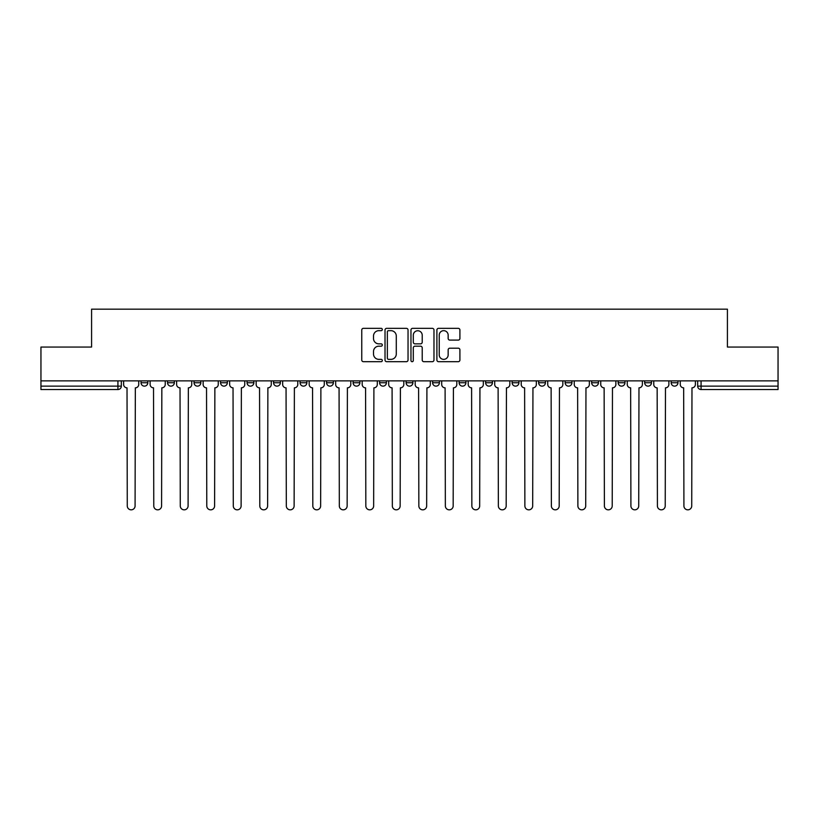 <?xml version="1.0" encoding="UTF-8"?>
<svg xmlns="http://www.w3.org/2000/svg" width="819" height="819" viewBox="0 0 819 819"><rect width="100%" height="100%" fill="white"/><g stroke="black" fill="none" stroke-linecap="round" stroke-linejoin="round"><path stroke-width="1.23" d="M382.309 329.504A1.167 1.167 0 0 0 381.142 328.337L363.421 328.337A1.669 1.669 0 0 0 361.763 330.006L361.763 360.022A1.669 1.669 0 0 0 363.421 361.691L381.142 361.691A1.167 1.167 0 0 0 382.309 360.524A1.167 1.167 0 0 0 381.142 359.357L378.849 359.357A5.334 5.334 0 0 1 373.515 354.023L373.515 351.525A5.334 5.334 0 0 1 378.849 346.181L381.142 346.181A1.167 1.167 0 0 0 382.309 345.014A1.167 1.167 0 0 0 381.142 343.847L378.849 343.847A5.334 5.334 0 0 1 373.515 338.513L373.515 336.015A5.334 5.334 0 0 1 378.849 330.671L381.142 330.671A1.167 1.167 0 0 0 382.309 329.504M671.17 382.739L671.17 380.866L671.17 382.739A3.399 3.399 0 0 0 674.569 386.138A3.399 3.399 0 0 1 671.17 382.739L677.968 382.739A3.399 3.399 0 0 1 674.569 386.138A3.399 3.399 0 0 0 677.968 382.739L677.968 380.866L677.968 382.739M432.606 380.866L432.606 382.739L439.404 382.739A3.399 3.399 0 0 1 436.005 386.138A3.399 3.399 0 0 1 432.606 382.739L432.606 380.866M353.091 380.866L353.091 382.739L359.889 382.739A3.399 3.399 0 0 1 356.49 386.138A3.399 3.399 0 0 1 353.091 382.739L353.091 380.866M300.071 380.866L300.071 382.739L306.869 382.739A3.399 3.399 0 0 1 303.47 386.138A3.399 3.399 0 0 1 300.071 382.739L300.071 380.866M273.566 380.866L273.566 382.739L280.364 382.739A3.399 3.399 0 0 1 276.965 386.138A3.399 3.399 0 0 1 273.566 382.739L273.566 380.866M220.557 380.866L220.557 382.739L227.344 382.739A3.399 3.399 0 0 1 223.956 386.138A3.399 3.399 0 0 1 220.557 382.739L220.557 380.866M458.241 340.1A1.669 1.669 0 0 0 459.909 338.431L459.909 330.006A1.669 1.669 0 0 0 458.241 328.337L438.564 328.337A1.669 1.669 0 0 0 436.896 330.006L436.896 360.022A1.669 1.669 0 0 0 438.564 361.691L458.241 361.691A1.669 1.669 0 0 0 459.909 360.022L459.909 349.856A1.669 1.669 0 0 0 458.241 348.188L449.815 348.188A1.669 1.669 0 0 0 448.157 349.856L448.157 354.903A4.464 4.464 0 0 1 443.693 359.357A4.464 4.464 0 0 1 439.23 354.903L439.23 335.135A4.464 4.464 0 0 1 443.693 330.671A4.464 4.464 0 0 1 448.157 335.135L448.157 338.431A1.669 1.669 0 0 0 449.815 340.1L458.241 340.1M40.95 380.866L40.95 347.051L91.585 347.051L91.585 309.162L727.415 309.162L727.415 347.051L778.05 347.051L778.05 380.866L40.95 380.866L40.95 386.138L121.325 386.138L121.325 380.866L121.325 386.138A3.399 3.399 0 0 1 117.926 389.537L40.95 389.537L40.95 386.138M408.036 330.006A1.669 1.669 0 0 0 406.378 328.337L386.691 328.337A1.669 1.669 0 0 0 385.022 330.006L385.022 360.022A1.669 1.669 0 0 0 386.691 361.691L406.378 361.691A1.669 1.669 0 0 0 408.036 360.022L408.036 330.006M412.622 328.337L432.309 328.337A1.669 1.669 0 0 1 433.978 330.006L433.978 360.022A1.669 1.669 0 0 1 432.309 361.691L423.884 361.691A1.669 1.669 0 0 1 422.215 360.022L422.215 347.85A1.669 1.669 0 0 0 420.546 346.181L414.967 346.181A1.669 1.669 0 0 0 413.298 347.85L413.298 360.524A1.167 1.167 0 0 1 412.131 361.691A1.167 1.167 0 0 1 410.964 360.524L410.964 330.006A1.669 1.669 0 0 1 412.622 328.337M697.675 380.866L697.675 386.138L778.05 386.138L778.05 389.537L701.074 389.537A3.399 3.399 0 0 1 697.675 386.138L697.675 380.866M778.05 380.866L778.05 386.138M644.666 380.866L644.666 382.739L651.463 382.739L651.463 380.866L651.463 382.739A3.399 3.399 0 0 1 648.064 386.138A3.399 3.399 0 0 1 644.666 382.739A3.399 3.399 0 0 0 648.064 386.138M624.958 382.739L624.958 380.866L624.958 382.739A3.399 3.399 0 0 1 621.56 386.138A3.399 3.399 0 0 1 618.161 382.739L624.958 382.739A3.399 3.399 0 0 1 621.56 386.138M618.161 380.866L618.161 382.739M598.443 380.866L598.443 382.739A3.399 3.399 0 0 1 595.044 386.138A3.399 3.399 0 0 1 591.656 382.739L598.443 382.739A3.399 3.399 0 0 1 595.044 386.138M591.656 380.866L591.656 382.739M571.938 380.866L571.938 382.739A3.399 3.399 0 0 1 568.54 386.138A3.399 3.399 0 0 1 565.141 382.739L571.938 382.739M565.141 380.866L565.141 382.739M545.434 380.866L545.434 382.739A3.399 3.399 0 0 1 542.035 386.138A3.399 3.399 0 0 1 538.636 382.739L545.434 382.739M538.636 380.866L538.636 382.739M518.929 380.866L518.929 382.739A3.399 3.399 0 0 1 515.53 386.138A3.399 3.399 0 0 1 512.131 382.739L518.929 382.739M512.131 380.866L512.131 382.739M492.424 380.866L492.424 382.739A3.399 3.399 0 0 1 489.025 386.138A3.399 3.399 0 0 1 485.626 382.739A3.399 3.399 0 0 0 489.025 386.138M485.626 380.866L485.626 382.739L492.424 382.739M465.909 380.866L465.909 382.739A3.399 3.399 0 0 1 462.51 386.138A3.399 3.399 0 0 1 459.111 382.739A3.399 3.399 0 0 0 462.51 386.138M459.111 380.866L459.111 382.739L465.909 382.739M439.404 380.866L439.404 382.739A3.399 3.399 0 0 1 436.005 386.138M412.899 380.866L412.899 382.739A3.399 3.399 0 0 1 409.5 386.138A3.399 3.399 0 0 1 406.101 382.739L412.899 382.739M406.101 380.866L406.101 382.739M386.394 380.866L386.394 382.739A3.399 3.399 0 0 1 382.995 386.138A3.399 3.399 0 0 1 379.596 382.739L386.394 382.739L386.394 380.866M379.596 380.866L379.596 382.739M359.889 380.866L359.889 382.739M333.374 380.866L333.374 382.739A3.399 3.399 0 0 1 329.975 386.138A3.399 3.399 0 0 1 326.576 382.739L333.374 382.739L333.374 380.866M326.576 380.866L326.576 382.739M306.869 380.866L306.869 382.739L306.869 380.866M280.364 382.739L280.364 380.866L280.364 382.739A3.399 3.399 0 0 1 276.965 386.138M253.859 380.866L253.859 382.739A3.399 3.399 0 0 1 250.46 386.138A3.399 3.399 0 0 1 247.062 382.739A3.399 3.399 0 0 0 250.46 386.138A3.399 3.399 0 0 0 253.859 382.739L253.859 380.866M247.062 380.866L247.062 382.739L253.859 382.739M227.344 380.866L227.344 382.739M200.839 380.866L200.839 382.739A3.399 3.399 0 0 1 197.44 386.138A3.399 3.399 0 0 1 194.042 382.739A3.399 3.399 0 0 0 197.44 386.138A3.399 3.399 0 0 0 200.839 382.739L194.042 382.739L194.042 380.866M167.537 380.866L167.537 382.739L174.334 382.739L174.334 380.866L174.334 382.739A3.399 3.399 0 0 1 170.936 386.138A3.399 3.399 0 0 1 167.537 382.739A3.399 3.399 0 0 0 170.936 386.138M141.032 380.866L141.032 382.739L147.829 382.739L147.829 380.866L147.829 382.739A3.399 3.399 0 0 1 144.431 386.138A3.399 3.399 0 0 1 141.032 382.739A3.399 3.399 0 0 0 144.431 386.138M388.523 330.671A1.167 1.167 0 0 0 387.356 331.838L387.356 358.19A1.167 1.167 0 0 0 388.523 359.357L390.95 359.357A5.334 5.334 0 0 0 396.283 354.023L396.283 336.015A5.334 5.334 0 0 0 390.95 330.671L388.523 330.671M422.215 335.217A4.464 4.464 0 0 0 417.751 330.753A4.464 4.464 0 0 0 413.298 335.217L413.298 342.178A1.669 1.669 0 0 0 414.967 343.847L420.546 343.847A1.669 1.669 0 0 0 422.215 342.178L422.215 335.217M123.618 384.439L123.618 380.866L123.618 384.439A3.399 3.399 48.4 0 0 127.017 387.837L127.273 505.927A3.911 3.911 48.4 0 0 131.173 509.838A3.911 3.911 48.4 0 0 135.084 505.927L135.34 387.837A3.399 3.399 48.4 0 0 138.739 384.439L138.739 380.866M127.017 387.837L127.273 505.927M135.084 505.927L135.34 387.837M150.123 384.439L150.123 380.866L150.123 384.439A3.399 3.399 48.4 0 0 153.522 387.837L153.777 505.927A3.911 3.911 48.4 0 0 157.678 509.838A3.911 3.911 48.4 0 0 161.589 505.927L161.845 387.837A3.399 3.399 48.4 0 0 165.243 384.439L165.243 380.866M176.628 384.439L176.628 380.866L176.628 384.439A3.399 3.399 48.4 0 0 180.026 387.837L180.282 505.927A3.911 3.911 48.4 0 0 184.193 509.838A3.911 3.911 48.4 0 0 188.094 505.927L188.35 387.837A3.399 3.399 48.4 0 0 191.748 384.439L191.748 380.866M153.522 387.837L153.777 505.927M161.589 505.927L161.845 387.837M180.026 387.837L180.282 505.927M188.094 505.927L188.35 387.837M203.132 384.439L203.132 380.866L203.132 384.439A3.399 3.399 48.4 0 0 206.531 387.837L206.787 505.927A3.911 3.911 48.4 0 0 210.698 509.838A3.911 3.911 48.4 0 0 214.609 505.927L214.865 387.837A3.399 3.399 48.4 0 0 218.263 384.439L218.263 380.866M229.648 384.439L229.648 380.866L229.648 384.439A3.399 3.399 48.4 0 0 233.036 387.837L233.292 505.927A3.911 3.911 48.4 0 0 237.203 509.838A3.911 3.911 48.4 0 0 241.114 505.927L241.37 387.837A3.399 3.399 48.4 0 0 244.768 384.439L244.768 380.866M256.152 384.439L256.152 380.866L256.152 384.439A3.399 3.399 48.4 0 0 259.551 387.837L259.807 505.927A3.911 3.911 48.4 0 0 263.708 509.838A3.911 3.911 48.4 0 0 267.618 505.927L267.874 387.837A3.399 3.399 48.4 0 0 271.273 384.439L271.273 380.866M206.531 387.837L206.787 505.927M214.609 505.927L214.865 387.837M233.036 387.837L233.292 505.927M241.114 505.927L241.37 387.837M259.551 387.837L259.807 505.927M267.618 505.927L267.874 387.837M282.657 384.439L282.657 380.866L282.657 384.439A3.399 3.399 48.4 0 0 286.056 387.837L286.312 505.927A3.911 3.911 48.4 0 0 290.223 509.838A3.911 3.911 48.4 0 0 294.123 505.927L294.379 387.837A3.399 3.399 48.4 0 0 297.778 384.439L297.778 380.866M286.056 387.837L286.312 505.927M294.123 505.927L294.379 387.837M309.162 384.439L309.162 380.866L309.162 384.439A3.399 3.399 48.4 0 0 312.561 387.837L312.817 505.927A3.911 3.911 48.4 0 0 316.728 509.838A3.911 3.911 48.4 0 0 320.638 505.927L320.884 387.837A3.399 3.399 48.4 0 0 324.283 384.439L324.283 380.866M312.561 387.837L312.817 505.927M320.638 505.927L320.884 387.837M335.667 384.439L335.667 380.866L335.667 384.439A3.399 3.399 48.4 0 0 339.066 387.837L339.322 505.927A3.911 3.911 48.4 0 0 343.233 509.838A3.911 3.911 48.4 0 0 347.143 505.927L347.399 387.837A3.399 3.399 48.4 0 0 350.798 384.439L350.798 380.866M339.066 387.837L339.322 505.927M347.143 505.927L347.399 387.837M362.182 384.439L362.182 380.866L362.182 384.439A3.399 3.399 48.4 0 0 365.581 387.837L365.827 505.927A3.911 3.911 48.4 0 0 369.738 509.838A3.911 3.911 48.4 0 0 373.648 505.927L373.904 387.837A3.399 3.399 48.4 0 0 377.303 384.439L377.303 380.866M365.581 387.837L365.827 505.927M373.648 505.927L373.904 387.837M388.687 384.439L388.687 380.866L388.687 384.439A3.399 3.399 48.4 0 0 392.086 387.837L392.342 505.927A3.911 3.911 48.4 0 0 396.242 509.838A3.911 3.911 48.4 0 0 400.153 505.927L400.409 387.837A3.399 3.399 48.4 0 0 403.808 384.439L403.808 380.866M392.086 387.837L392.342 505.927M400.153 505.927L400.409 387.837M415.192 384.439L415.192 380.866L415.192 384.439A3.399 3.399 48.4 0 0 418.591 387.837L418.847 505.927A3.911 3.911 48.4 0 0 422.758 509.838A3.911 3.911 48.4 0 0 426.658 505.927L426.914 387.837A3.399 3.399 48.4 0 0 430.313 384.439L430.313 380.866M418.591 387.837L418.847 505.927M426.658 505.927L426.914 387.837M441.697 384.439L441.697 380.866L441.697 384.439A3.399 3.399 48.4 0 0 445.096 387.837L445.352 505.927A3.911 3.911 48.4 0 0 449.262 509.838A3.911 3.911 48.4 0 0 453.173 505.927L453.419 387.837A3.399 3.399 48.4 0 0 456.818 384.439L456.818 380.866M445.096 387.837L445.352 505.927M453.173 505.927L453.419 387.837M468.202 384.439L468.202 380.866L468.202 384.439A3.399 3.399 48.4 0 0 471.601 387.837L471.857 505.927A3.911 3.911 48.4 0 0 475.767 509.838A3.911 3.911 48.4 0 0 479.678 505.927L479.934 387.837A3.399 3.399 48.4 0 0 483.333 384.439L483.333 380.866M471.601 387.837L471.857 505.927M479.678 505.927L479.934 387.837M494.717 384.439L494.717 380.866L494.717 384.439A3.399 3.399 48.4 0 0 498.116 387.837L498.361 505.927A3.911 3.911 48.4 0 0 502.272 509.838A3.911 3.911 48.4 0 0 506.183 505.927L506.439 387.837A3.399 3.399 48.4 0 0 509.838 384.439L509.838 380.866M498.116 387.837L498.361 505.927M506.183 505.927L506.439 387.837M521.222 384.439L521.222 380.866L521.222 384.439A3.399 3.399 48.4 0 0 524.621 387.837L524.877 505.927A3.911 3.911 48.4 0 0 528.777 509.838A3.911 3.911 48.4 0 0 532.688 505.927L532.944 387.837A3.399 3.399 48.4 0 0 536.343 384.439L536.343 380.866M524.621 387.837L524.877 505.927M532.688 505.927L532.944 387.837M547.727 384.439L547.727 380.866L547.727 384.439A3.399 3.399 48.4 0 0 551.126 387.837L551.382 505.927A3.911 3.911 48.4 0 0 555.292 509.838A3.911 3.911 48.4 0 0 559.193 505.927L559.449 387.837A3.399 3.399 48.4 0 0 562.848 384.439L562.848 380.866M551.126 387.837L551.382 505.927M559.193 505.927L559.449 387.837M574.232 384.439L574.232 380.866L574.232 384.439A3.399 3.399 48.4 0 0 577.63 387.837L577.886 505.927A3.911 3.911 48.4 0 0 581.797 509.838A3.911 3.911 48.4 0 0 585.708 505.927L585.964 387.837A3.399 3.399 48.4 0 0 589.352 384.439L589.352 380.866M577.63 387.837L577.886 505.927M585.708 505.927L585.964 387.837M600.736 384.439L600.736 380.866L600.736 384.439A3.399 3.399 48.4 0 0 604.135 387.837L604.391 505.927A3.911 3.911 48.4 0 0 608.302 509.838A3.911 3.911 48.4 0 0 612.213 505.927L612.469 387.837A3.399 3.399 48.4 0 0 615.868 384.439L615.868 380.866M604.135 387.837L604.391 505.927M612.213 505.927L612.469 387.837M627.252 384.439L627.252 380.866L627.252 384.439A3.399 3.399 48.4 0 0 630.65 387.837L630.906 505.927A3.911 3.911 48.4 0 0 634.807 509.838A3.911 3.911 48.4 0 0 638.718 505.927L638.974 387.837A3.399 3.399 48.4 0 0 642.372 384.439L642.372 380.866M630.65 387.837L630.906 505.927M638.718 505.927L638.974 387.837M653.757 384.439L653.757 380.866L653.757 384.439A3.399 3.399 48.4 0 0 657.155 387.837L657.411 505.927A3.911 3.911 48.4 0 0 661.322 509.838A3.911 3.911 48.4 0 0 665.223 505.927L665.478 387.837A3.399 3.399 48.4 0 0 668.877 384.439L668.877 380.866M657.155 387.837L657.411 505.927M665.223 505.927L665.478 387.837M680.261 384.439L680.261 380.866L680.261 384.439A3.399 3.399 48.4 0 0 683.66 387.837L683.916 505.927A3.911 3.911 48.4 0 0 687.827 509.838A3.911 3.911 48.4 0 0 691.727 505.927L691.983 387.837A3.399 3.399 48.4 0 0 695.382 384.439L695.382 380.866M683.66 387.837L683.916 505.927M691.727 505.927L691.983 387.837M117.926 380.866L117.926 389.537M701.074 380.866L701.074 389.537"/></g></svg>

